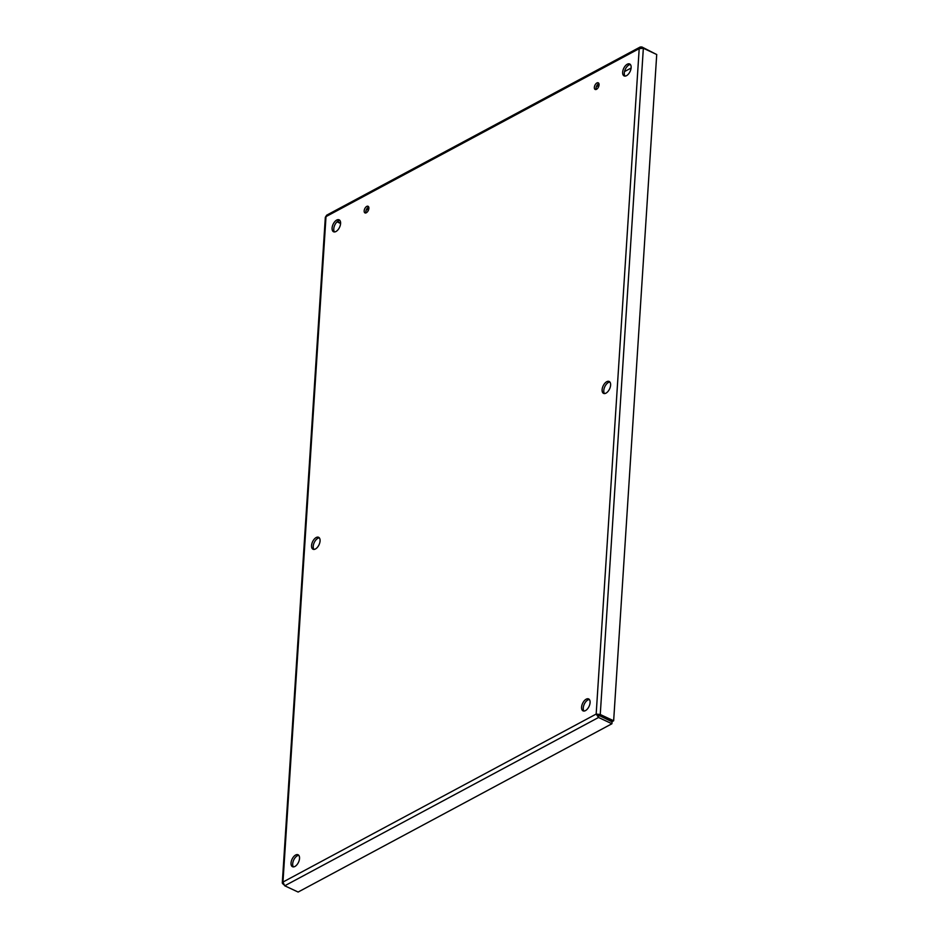 <?xml version="1.0" encoding="UTF-8"?>
<svg xmlns="http://www.w3.org/2000/svg" width="939" height="939" viewBox="0 0 939 939"><rect width="100%" height="100%" fill="white"/><g stroke="black" fill="none" stroke-linecap="round" stroke-linejoin="round"><path stroke-width="1.41" d="M364.168 210.852A3.65 1.972 115.1 0 1 365.635 207.343A3.65 1.972 115.1 0 1 368.076 206.287A3.65 1.972 115.1 0 1 368.311 210.43A3.65 1.972 115.1 0 1 364.978 212.907A3.65 1.972 115.1 0 1 364.168 210.852M368.734 207.061A3.65 1.972 -64.9 0 0 365.846 211.639A3.65 1.972 -64.9 0 0 365.999 212.907M594.352 87.397A3.65 1.972 115.1 0 1 595.819 83.888A3.65 1.972 115.1 0 1 598.249 82.832A3.65 1.972 115.1 0 1 598.495 86.975A3.65 1.972 115.1 0 1 595.162 89.451A3.65 1.972 115.1 0 1 594.352 87.397M598.906 83.606A3.65 1.972 -64.9 0 0 596.03 88.184A3.65 1.972 -64.9 0 0 596.183 89.451M311.56 545.536A6.585 3.556 115.1 0 1 314.201 539.197A6.585 3.556 115.1 0 1 318.603 537.296A6.585 3.556 115.1 0 1 319.037 544.773A6.585 3.556 115.1 0 1 313.016 549.233A6.585 3.556 115.1 0 1 311.56 545.536M319.342 537.883A6.585 3.556 -64.9 0 0 313.227 546.322A6.585 3.556 -64.9 0 0 313.955 549.421M602.11 389.697A6.585 3.556 115.1 0 1 604.763 383.37A6.585 3.556 115.1 0 1 609.153 381.457A6.585 3.556 115.1 0 1 609.587 388.934A6.585 3.556 115.1 0 1 603.577 393.394A6.585 3.556 115.1 0 1 602.11 389.697M609.892 382.044A6.585 3.556 -64.9 0 0 603.789 390.483A6.585 3.556 -64.9 0 0 604.505 393.582M332.089 228.06A6.585 3.556 115.1 0 1 334.73 221.733A6.585 3.556 115.1 0 1 339.132 219.82A6.585 3.556 115.1 0 1 339.566 227.297A6.585 3.556 115.1 0 1 333.545 231.757A6.585 3.556 115.1 0 1 332.089 228.06M339.871 220.407A6.585 3.556 -64.9 0 0 333.768 228.846A6.585 3.556 -64.9 0 0 334.484 231.945M291.031 863.011A6.585 3.556 115.1 0 1 293.672 856.673A6.585 3.556 115.1 0 1 298.074 854.772A6.585 3.556 115.1 0 1 298.508 862.248A6.585 3.556 115.1 0 1 292.487 866.709A6.585 3.556 115.1 0 1 291.031 863.011M298.813 855.359A6.585 3.556 -64.9 0 0 292.698 863.798A6.585 3.556 -64.9 0 0 293.414 866.897M581.581 707.173A6.585 3.556 115.1 0 1 584.234 700.834A6.585 3.556 115.1 0 1 588.624 698.933A6.585 3.556 115.1 0 1 589.058 706.41A6.585 3.556 115.1 0 1 583.049 710.87A6.585 3.556 115.1 0 1 581.581 707.173M589.363 699.52A6.585 3.556 -64.9 0 0 583.26 707.959A6.585 3.556 -64.9 0 0 583.976 711.058M622.651 72.221A6.585 3.556 115.1 0 1 625.292 65.894A6.585 3.556 115.1 0 1 629.682 63.981A6.585 3.556 115.1 0 1 630.116 71.458A6.585 3.556 115.1 0 1 624.106 75.918A6.585 3.556 115.1 0 1 622.651 72.221M630.433 64.568A6.585 3.556 -64.9 0 0 624.318 73.007A6.585 3.556 -64.9 0 0 625.034 76.106M655.246 53.816L641.9 46.973L640.21 47.02L639.201 48.64L643.344 48.253L600.256 714.509L596.171 714.063L598.542 717.478L284.728 885.794L282.968 882.05L596.171 714.063L639.201 48.64L326.009 216.616L282.968 882.05L282.275 883.071L283.601 884.655M640.21 47.009L326.69 215.172L325.328 217.296L282.275 883.071M337.054 221.839L340.587 223.494M340.599 223.095L337.336 221.569M641.9 46.973L641.83 48.006M631.114 68.042L624.529 71.564M599.023 85.249L596.347 86.681M368.839 208.704L366.163 210.136M596.171 714.063L612.228 721.528L613.648 720.765L656.725 54.509L643.344 48.253M598.847 715.26L600.256 714.509L613.648 720.765M284.728 885.794L298.121 892.05L611.923 723.746L612.052 721.833L597.838 714.849M598.659 715.577L598.542 717.478L611.923 723.746"/></g></svg>
